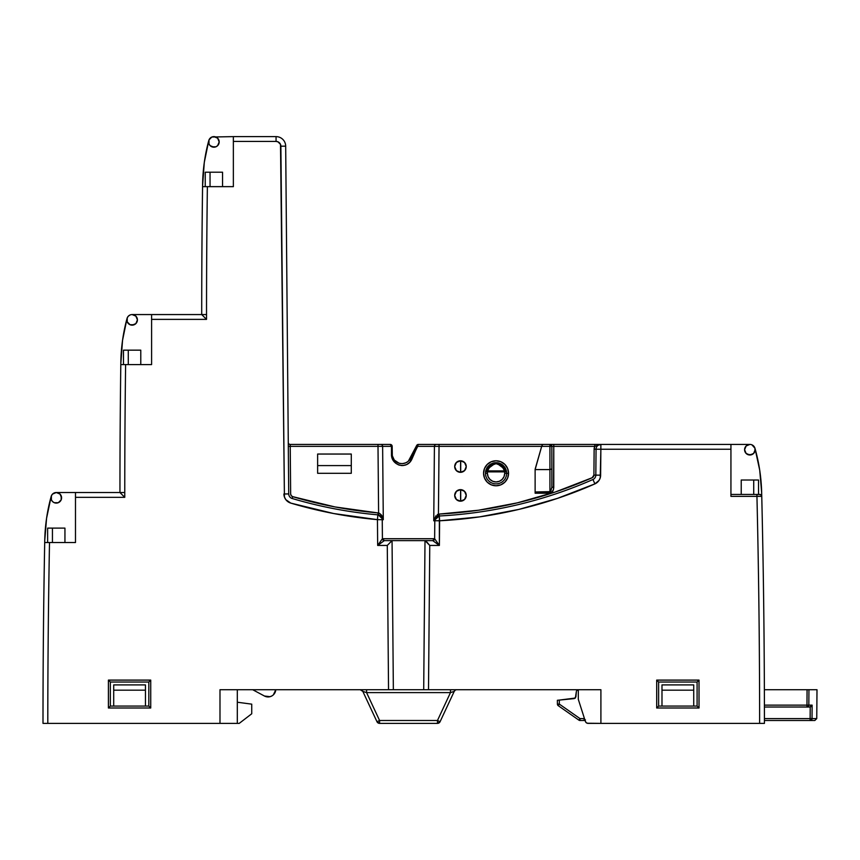 <?xml version="1.0" encoding="UTF-8"?>
<svg xmlns="http://www.w3.org/2000/svg" width="860" height="860" viewBox="0 0 860 860"><rect width="100%" height="100%" fill="white"/><g stroke="black" fill="none" stroke-linecap="round" stroke-linejoin="round"><path stroke-width="1.29" d="M485.62 471.56A10.578 10.578 0 0 1 506.497 471.56L504.605 471.882A8.654 8.654 0 0 1 504.712 473.29L506.637 473.29A10.578 10.578 0 0 0 506.497 471.56L504.605 470.914L504.605 471.882L506.497 471.56L506.174 470.194L496.059 462.702L496.059 463.669C500.649 464.034 503.498 466.442 504.605 470.914A1.924 0.957 -9.4 0 1 506.497 471.56A10.578 10.578 0 0 1 496.059 483.868A10.578 10.578 0 0 1 485.481 473.29L487.405 473.29A8.654 8.654 0 0 1 487.512 471.882L485.62 471.56A10.578 10.578 0 0 0 496.059 483.868A10.578 10.578 0 0 0 506.637 473.29L508.561 473.29A12.502 12.502 0 0 1 496.059 485.792A12.502 12.502 0 0 1 483.556 473.29L484.502 478.074L487.222 482.127L491.275 484.836L496.059 485.792L500.842 484.836L504.906 482.127L507.615 478.074L508.561 473.29L507.615 468.496L504.906 464.443L500.842 461.734L496.059 460.777L491.275 461.734L487.222 464.443L484.502 468.496L483.556 473.29A12.502 12.502 0 0 1 496.059 460.777A12.502 12.502 0 0 1 508.561 473.29L504.712 473.29A8.654 8.654 0 0 1 496.059 481.944A8.654 8.654 0 0 1 487.405 473.29L485.481 473.29A10.578 10.578 0 0 1 485.62 471.56A1.924 0.957 9.4 0 1 487.512 470.914C488.62 466.442 491.469 464.034 496.059 463.669L496.059 462.702L485.943 470.194L485.62 471.56L486.857 468.077L489.211 465.217L492.414 463.357L496.059 462.702L499.703 463.357L502.906 465.217L505.271 468.077L506.497 471.56A10.578 10.578 0 0 0 485.62 471.56L487.512 471.882A8.654 8.654 0 0 0 487.405 473.29L488.061 476.601L489.942 479.407L492.748 481.288L496.059 481.944L499.37 481.288L502.175 479.407L504.057 476.601L504.712 473.29A8.654 8.654 0 0 0 504.605 471.882L487.512 471.882L504.605 471.882L504.605 470.914L487.512 470.914L490.458 465.722L496.059 463.669L501.659 465.722L504.605 470.914L487.512 470.914L487.512 471.882L487.512 470.914L485.62 471.56L485.964 470.108M465.819 493.253L464.637 491.415L460.713 489.641L460.713 501.176L464.637 499.402L466.238 495.414A5.773 5.773 0 0 1 460.465 501.187A5.773 5.773 0 0 1 454.693 495.414L456.391 499.488L460.465 501.187L464.55 499.488L466.238 495.414L464.55 491.329L460.465 489.641L456.391 491.329L454.693 495.414A5.773 5.773 0 0 1 460.465 489.641A5.773 5.773 0 0 1 466.238 495.414L464.594 491.372M465.819 464.4L464.637 462.562L460.713 460.788L460.713 472.323L464.637 470.549L466.238 466.55A5.773 5.773 0 0 1 460.465 472.323A5.773 5.773 0 0 1 454.693 466.55L456.391 470.635L460.465 472.323L464.55 470.635L466.238 466.55L464.55 462.476L460.465 460.777L456.391 462.476L454.693 466.55A5.773 5.773 0 0 1 460.465 460.777A5.773 5.773 0 0 1 466.238 466.55L464.594 462.519M64.941 542.542L64.941 528.115L64.941 542.542L75.486 542.542L75.486 497.338L124.764 497.338A9614.284 9614.284 0 0 1 124.764 492.522L119.948 492.522L124.764 497.338A9614.284 9614.284 0 0 1 124.764 492.522A9614.284 9614.284 0 0 1 125.614 364.586L120.808 364.586L122.324 364.586L120.808 364.586L120.808 363.877A9619.089 9619.089 0 0 1 120.83 362.662A177.955 177.955 0 0 1 127.001 318.565L122.539 340.377L120.808 363.877A9619.089 9619.089 0 0 0 119.948 492.522L56.287 492.522A5.289 5.289 0 0 0 50.998 497.811A5.289 5.289 0 0 1 56.287 492.522A5.289 5.289 0 0 1 61.576 497.811A5.289 5.289 0 0 0 56.287 492.522L60.028 494.07L61.576 497.811A5.289 5.289 0 0 1 56.287 503.1A5.289 5.289 0 0 1 50.998 497.811A5.289 5.289 0 0 0 56.287 503.1A5.289 5.289 0 0 0 61.576 497.811L61.178 499.843L58.308 502.702L54.266 502.702L52.546 501.552L51.396 499.843L51.396 495.79L52.546 494.07L56.287 492.522L75.486 492.522L75.486 497.338L124.764 497.338L119.948 492.522A9619.089 9619.089 0 0 1 120.808 363.877A9619.089 9619.089 0 0 1 120.83 362.662L122.539 340.377L127.022 318.479M140.782 364.586L140.782 350.16L140.782 364.586L151.596 364.586L151.596 319.382L206.529 319.382A9614.284 9614.284 0 0 1 206.529 314.567L201.713 314.567L206.529 319.382A9614.284 9614.284 0 0 1 206.529 314.567A9614.284 9614.284 0 0 1 207.378 186.642L202.573 186.642L204.078 186.642L202.573 186.642L202.573 185.921A9619.089 9619.089 0 0 1 202.595 184.717A177.955 177.955 0 0 1 208.754 140.621L204.293 162.422L202.573 185.921A9619.089 9619.089 0 0 0 201.713 314.567L132.128 314.567L135.869 316.125L137.417 319.866A5.289 5.289 0 0 0 132.128 314.567L151.596 314.567L151.596 319.382L206.529 319.382L201.713 314.567A9619.089 9619.089 0 0 1 202.573 185.921A9619.089 9619.089 0 0 1 202.595 184.717L204.293 162.422L208.786 140.524M222.547 186.642L222.547 172.204L222.547 186.642L233.361 186.642L233.361 141.427L276.06 141.427L277.898 141.792L280.5 144.373L284.423 496.983L285.842 499.681L290.798 503.111L333.702 513.538L377.443 519.644L377.669 545.433L387.279 545.433L388.537 689.72L219.988 689.72L219.988 723.378L43 723.378A9619.089 9619.089 0 0 1 44.709 542.316L44.741 540.617L44.709 542.316A9619.089 9619.089 0 0 0 43 723.378L219.988 723.378L219.988 689.72L393.353 689.72L392.052 540.617L425.001 540.617L423.7 689.72L428.506 689.72L429.763 545.433L439.385 545.433L439.6 520.784L434.794 520.741L434.633 538.715L382.41 538.715L382.248 519.601L383.291 519.709L382.625 446.34L391.472 446.34L391.472 454.026L392.063 457.789L393.697 461.057L396.202 463.583L399.395 465.163L403.06 465.539L406.705 464.54L409.779 462.271L417.723 446.34L434.418 446.34L433.752 520.805L434.794 520.741L433.752 520.805L434.364 452.123M551.4 492.769L535.124 493.221L549.927 493.221L551.4 492.769L553.485 489.533L553.775 446.351L594.787 446.351L594.131 449.178L593.905 475.118L600.635 475.171L595.829 475.128L596.055 449.2L595.829 475.128A4.805 4.805 0 0 1 592.959 479.493A437.762 437.762 0 0 1 439.352 515.979L439.6 520.784L479.525 516.892L518.924 509.399L557.484 498.37L594.894 483.89L599.054 480.385L600.226 477.891L600.861 449.242L730.936 449.242L730.936 444.426L749.877 444.426A5.289 5.289 0 0 0 744.588 449.715A5.289 5.289 0 0 1 749.877 444.426A5.289 5.289 0 0 1 755.166 449.715L755.166 449.715A5.289 5.289 0 0 1 749.877 455.004A5.289 5.289 0 0 1 744.588 449.715A5.289 5.289 0 0 0 749.877 455.004A5.289 5.289 0 0 0 755.166 449.715L753.618 453.456L749.877 455.004L746.136 453.456L744.588 449.715L746.136 445.974L749.877 444.426L551.056 444.426M751.909 444.835L754.972 448.275L759.713 470.194L754.972 448.275M208.604 141.911L208.604 141.911A5.289 5.289 0 0 1 213.893 136.622A5.289 5.289 0 0 1 219.182 141.911A5.289 5.289 0 0 0 213.893 136.622L217.634 138.17L219.182 141.911A5.289 5.289 0 0 1 213.893 147.2A5.289 5.289 0 0 1 208.604 141.911A5.289 5.289 0 0 0 213.893 147.2A5.289 5.289 0 0 0 219.182 141.911L217.634 145.652L215.914 146.791L213.893 147.2L210.152 145.652L209.001 143.932L209.001 139.879L211.861 137.019L233.361 136.622L211.861 137.019M126.839 319.856A5.289 5.289 0 0 0 126.839 319.866A5.289 5.289 0 0 1 132.128 314.567A5.289 5.289 0 0 1 137.417 319.866A5.289 5.289 0 0 1 132.128 325.155A5.289 5.289 0 0 1 126.839 319.866A5.289 5.289 0 0 0 132.128 325.155A5.289 5.289 0 0 0 137.417 319.866L135.869 323.607L132.128 325.155L130.107 324.747L127.237 321.887L127.237 317.834L128.376 316.125M693.73 706.071L697.095 706.071L697.095 682.023L658.62 682.023L658.62 706.071L661.985 706.071L658.62 706.071L658.62 682.023L656.696 680.099L656.696 707.995L699.019 707.995L699.019 680.099L656.696 680.099L656.696 707.995L658.62 706.071L656.696 707.995L699.019 707.995L697.095 706.071L693.73 706.071L693.73 684.904L693.73 706.071L661.985 706.071L693.73 706.071M588.1 723.378A2.881 2.881 0 0 1 585.359 721.379L578.436 699.76A2.881 2.881 0 0 1 578.307 698.879L578.307 689.72L578.307 698.879A2.881 2.881 0 0 0 578.436 699.76L585.359 721.379L586.402 722.83L588.1 723.378L764.433 723.378A9619.089 9619.089 0 0 0 761.756 496.327A9619.089 9619.089 0 0 1 764.433 723.378L600.904 723.378L600.904 689.72L600.904 723.378L587.208 723.238M661.985 684.904L693.73 684.904L661.985 684.904L661.985 706.071L661.985 690.182L693.73 690.182L661.985 690.182L661.985 684.904M110.338 706.071L113.703 706.071L110.338 706.071L110.338 682.023L110.338 706.071M145.448 706.071L148.812 706.071L148.812 682.023L110.338 682.023L148.812 682.023L150.737 680.099L108.414 680.099L108.414 707.995L150.737 707.995L150.737 680.099L108.414 680.099L110.338 682.023L108.414 680.099L108.414 707.995L110.188 706.211L108.414 707.995L150.737 707.995L150.737 680.099L148.812 682.023L148.812 706.071L150.737 707.995L148.812 706.071L145.448 706.071L145.448 684.904L113.703 684.904L145.448 684.904L145.448 690.182L113.703 690.182L113.703 706.071L145.448 706.071L145.448 690.182L113.703 690.182L113.703 706.071L145.448 706.071M237.306 723.378L237.306 689.72L237.306 723.378L239.23 723.378L251.733 713.768L251.733 704.146L237.306 702.222L251.733 704.146L251.733 713.768L239.23 723.378L219.988 723.378L237.306 723.378M393.644 689.72L423.41 689.72M423.7 689.72L600.904 689.72L428.506 689.72L429.763 545.433L425.001 540.617L432.709 540.617L425.001 540.617L423.7 689.72L393.353 689.72L392.052 540.617L387.279 545.433L388.537 689.72L393.353 689.72M761.659 492.522A9619.089 9619.089 0 0 1 761.756 496.327L761.659 492.522L761.756 496.327A9619.089 9619.089 0 0 0 761.659 492.522L759.713 470.194L761.659 492.522A177.955 177.955 0 0 0 754.994 448.372L754.768 451.747L753.618 453.456L751.909 454.607L747.856 454.607M425.625 540.617L429.763 545.433L439.385 545.433L439.352 515.979A437.762 437.762 0 0 0 592.959 479.493L594.894 483.89L592.959 479.493A4.805 4.805 0 0 0 595.829 475.128L593.905 475.118L592.185 477.73L555.334 491.995L517.344 502.853L478.525 510.227L438.428 514.151L439.051 446.351L541.682 446.351L535.124 469.592L549.927 469.592L549.927 446.351L541.682 446.351L549.927 446.351L549.927 491.985L535.124 491.985L535.124 469.592L549.927 469.592L549.927 493.221L551.851 487.244L553.775 487.244L551.851 487.244L551.851 468.893L551.851 487.244L550.658 491.63L535.124 491.985L535.124 469.194L541.682 446.351L434.418 446.34L433.752 520.805L435.998 515.721M550.217 444.426L433.655 444.426M424.453 444.426L418.39 444.426A1.924 0.656 90 0 0 417.723 446.34L439.051 446.351L439.051 444.426L438.428 514.151L439.191 514.065A435.837 435.837 0 0 0 592.185 477.73A2.881 2.881 0 0 0 593.905 475.118L594.131 449.178A6.729 6.729 0 0 1 594.787 446.351L600.828 444.426M462.68 500.746L460.465 501.187M457.133 500.122L456.477 499.574M455.488 498.338L455.144 497.65L455.488 498.338M457.133 471.269L456.477 470.721M455.488 469.474L455.144 468.786L455.488 469.474M46.182 542.542L49.514 542.542A9614.284 9614.284 0 0 0 47.805 723.378A9614.284 9614.284 0 0 1 49.514 542.542L75.486 542.542L44.709 542.542L46.182 542.542L44.709 542.542L44.741 540.617A9619.089 9619.089 0 0 0 44.709 542.316L44.741 540.617A177.955 177.955 0 0 1 51.159 496.489L51.396 495.801M44.709 542.542L44.709 542.316A9619.089 9619.089 0 0 1 44.741 540.617L46.569 518.311L51.191 496.403M280.5 144.373L280.876 146.2A4.805 4.805 0 0 0 276.06 141.427L276.06 136.622A9.621 9.621 0 0 1 285.681 146.157A9.621 9.621 0 0 0 276.06 136.622L233.361 136.622L233.361 141.427L276.06 141.427L276.06 136.622L233.361 136.622L233.361 186.642L207.378 186.642L233.361 186.642M47.633 542.542L47.633 528.115L52.438 528.115L47.633 528.115L47.633 542.542M123.474 364.586L123.474 350.16L128.28 350.16L123.474 350.16L123.474 364.586L151.596 364.586L122.324 364.586M205.228 186.631L205.228 172.204L210.044 172.204L205.228 172.204L205.228 186.631L207.378 186.642L204.078 186.642M756.94 494.446L730.936 494.446L756.94 494.446L756.94 496.37A9614.284 9614.284 0 0 1 759.627 723.378A9614.284 9614.284 0 0 0 756.94 496.37L756.94 494.446L760.552 494.586L761.756 496.327L756.94 496.37L761.756 496.327A1.924 1.924 0 0 0 759.832 494.446L756.94 494.446M758.541 494.446L758.541 480.02L753.726 480.02L758.541 480.02L758.541 494.446L759.832 494.446A1.924 1.924 0 0 1 761.756 496.327M280.876 146.2L285.681 146.157L280.876 146.2L284.423 496.983M285.842 499.681L290.798 503.111L333.702 513.538M54.266 492.93L56.287 492.522M60.028 494.07L61.178 495.79L61.178 499.843L61.178 495.79L60.028 494.07M58.308 502.702L54.266 502.702M128.387 316.125L130.107 314.975M135.869 316.125L137.019 317.834L135.869 316.125M137.417 319.866L137.019 321.887L137.417 319.866M134.149 324.747L130.107 324.747M746.136 453.456L744.996 451.747M380.367 444.426L290.196 444.426L290.648 493.919A2.881 2.881 0 0 0 292.712 496.661L291.228 495.629L290.648 493.919L290.228 446.351L378.002 446.351L378.604 513.001L334.991 506.938L292.712 496.661L292.163 498.499A4.805 4.805 0 0 1 288.723 493.93L285.681 146.157L288.723 493.93L283.908 493.973L288.723 493.93A4.805 4.805 0 0 0 292.163 498.499L292.712 496.661A435.837 435.837 0 0 0 378.099 512.936L377.927 514.861L378.099 512.936L379.744 513.474L378.604 513.001L378.292 514.904L378.604 513.001C381.302 514.259 382.861 516.494 383.291 519.709L377.443 519.644L377.669 545.433L387.279 545.433L392.052 540.617L384.334 540.617L392.052 540.617M351.288 454.048L317.63 454.048L317.63 473.29L351.288 473.29L351.288 454.048L351.288 473.29L317.63 473.29L317.63 465.593L351.288 465.593L317.63 465.593L317.63 454.048L351.288 454.048M217.634 138.17L218.773 139.879L217.634 138.17M219.182 141.911L218.773 143.932L219.182 141.911M215.914 146.791L211.861 146.791M377.863 514.85A437.762 437.762 0 0 1 292.163 498.499A437.762 437.762 0 0 0 377.863 514.85L377.443 519.644L377.863 514.85A4.805 4.805 0 0 1 382.248 519.601C382.001 516.892 380.539 515.312 377.863 514.85L377.927 514.861M730.936 449.242L730.936 496.37L756.94 496.37L730.936 496.37L730.936 444.426L600.861 444.426L600.861 449.242L730.936 449.242M416.906 445.824L416.659 445.512A1.924 1.924 0 0 1 418.39 444.426A1.924 1.924 0 0 0 416.659 445.512L408.457 460.992M408.457 460.981L409.564 459.713M405.888 462.755L407.274 461.949M402.448 463.647L405.662 462.852L402.426 463.647L399.266 463.325L400.857 463.626M399.19 463.314L394.267 460.046L392.321 455.725L394.267 460.046L397.858 462.82M392.321 455.725L392.171 446.351L391.472 446.34A1.924 1.215 -90 0 0 390.246 444.426L380.776 444.426A1.924 1.849 90 0 1 382.625 446.34L383.291 519.709L382.625 446.34L378.002 446.351L378.604 513.001M407.264 461.96L405.651 462.863M392.364 540.617L424.679 540.617M416.659 445.512L410.435 458.272C406.049 467.496 391.676 463.755 392.171 454.048L391.472 454.026L391.472 446.34L391.472 454.026C390.924 465.679 407.006 470.173 411.918 459.089L410.8 461.035M730.936 495.639L730.936 496.37M202.078 314.567L151.596 314.567L151.596 364.586M125.614 364.586A9614.284 9614.284 0 0 0 124.764 492.522L75.486 492.522L75.486 542.542M753.726 480.02L741.223 480.02L741.223 494.446L741.223 480.02L753.726 480.02L753.726 494.446L753.726 480.02M222.547 172.204L210.044 172.204L210.044 186.642L210.044 172.204L222.547 172.204M140.782 350.16L128.28 350.16L128.28 364.586L128.28 350.16L140.782 350.16M64.941 528.115L52.438 528.115L52.438 542.542L52.438 528.115L64.941 528.115M436.289 517.161L433.762 520.773L434.794 520.741A4.805 4.805 0 0 1 439.352 515.979C436.579 516.376 435.063 517.957 434.794 520.741L439.6 520.784A442.577 442.577 0 0 0 594.894 483.89A9.621 9.621 0 0 0 600.635 475.171L600.861 449.242L596.055 449.2A4.805 4.805 0 0 1 600.861 444.426A4.805 4.805 0 0 0 596.055 449.2L600.861 449.242L600.861 444.426L594.787 444.426L594.787 446.351L600.861 444.426M433.225 540.983L432.709 540.617L434.633 538.715L439.385 545.433L433.225 540.983M437.299 514.613L438.428 514.151L439.299 515.989L439.191 514.065L439.299 515.989L433.752 520.805L434.794 520.741L434.633 538.715A1.924 1.924 0 0 1 432.709 540.617L439.385 545.433L434.633 538.715L382.41 538.715L382.248 519.601L383.291 519.709L377.443 519.644A442.577 442.577 0 0 1 290.798 503.111A9.621 9.621 0 0 1 283.908 493.973M433.752 520.805L438.428 514.151L438.75 516.043L437.654 516.355M378.97 544.487L377.669 545.433L382.41 538.715L384.334 540.617L378.97 544.487M381.044 514.581L383.281 519.666L380.754 516.032M379.378 515.215L378.292 514.904L383.291 519.709M44.709 542.316L44.741 540.617M201.713 314.567L206.529 314.567A9614.284 9614.284 0 0 1 207.378 186.642M202.573 186.642L202.573 185.921M120.808 364.586L120.808 363.877M464.594 470.592L465.819 468.711M464.594 499.445L465.819 497.564M391.472 446.34L390.246 444.426A1.924 1.924 0 0 1 392.171 446.351A1.924 1.924 0 0 0 390.246 444.426L378.002 444.426L378.002 446.351L392.171 446.351L392.171 454.058M382.625 446.34A1.924 1.849 -90 0 0 380.776 444.426M290.196 444.426A1.924 1.924 0 0 1 288.272 442.524A1.924 1.924 0 0 0 290.196 444.426L290.228 446.351L378.002 446.351L378.002 444.426L290.196 444.426M290.228 446.351L288.304 446.372L290.228 446.351M384.334 540.617L377.669 545.433L382.41 538.715A1.924 1.924 0 0 0 384.334 540.617M596.055 449.2L594.131 449.178L596.055 449.2M699.019 680.099L656.696 680.099L658.62 682.023L697.095 682.023L699.019 680.099L697.095 682.023L697.095 706.071L699.019 707.995L699.019 680.099M535.124 493.221L535.124 491.985L535.124 493.221M417.917 444.986L417.777 445.609L418.39 444.426L436.267 444.426A1.924 1.849 90 0 0 434.418 446.34A1.924 1.849 -90 0 1 436.267 444.426L549.927 444.426L549.927 446.351L549.927 444.426L551.851 446.351L549.927 446.351L553.775 446.351L553.775 444.426L549.927 444.426A1.924 1.924 0 0 1 551.851 446.351L551.851 468.893L549.927 469.592L551.851 468.893L551.851 446.351L594.787 446.351L594.787 444.426L553.775 444.426L553.775 487.244C553.528 490.845 552.249 492.844 549.927 493.221M392.751 457.337L393.396 458.745M394.299 460.079L395.277 461.132M402.598 463.637L404.071 463.389M405.78 462.798L407.156 462.035M408.532 460.917L409.521 459.777M409.661 462.4L408.371 463.518M406.511 464.626L405.189 465.131M402.931 465.55L401.072 465.507M399.319 465.142L398.029 464.658M396.094 463.508L395.106 462.669M393.611 460.928L392.88 459.724M391.999 457.595L391.655 456.123M542.52 444.813L541.832 445.824L542.52 444.813M411.918 459.089L410.435 458.262L411.918 459.089L417.777 445.609M391.472 454.026L392.171 454.048M455.144 493.178L455.488 492.49M455.144 464.314L455.488 463.626M460.594 501.176L460.594 489.641M460.594 472.323L460.594 460.777M362.372 690.698L360.211 689.72L362.823 691.386L376.97 721.712L379.582 723.378L376.97 721.712L379.582 720.497L366.575 692.601L450.479 692.601L437.471 720.497L379.582 720.497L366.575 692.601L362.823 691.386A2.881 2.881 0 0 0 360.222 689.72A2.881 2.881 0 0 1 362.823 691.386L376.97 721.712A2.881 2.881 0 0 0 379.582 723.378A2.881 2.881 0 0 1 376.97 721.712L379.582 720.497L379.582 723.378L379.582 720.497L437.471 720.497L440.083 721.712L454.231 691.386A2.881 2.881 0 0 1 456.843 689.72L456.036 689.827L456.843 689.72A2.881 2.881 0 0 0 454.231 691.386L450.479 692.601L366.575 692.601L362.823 691.386M437.471 723.378L440.083 721.712L454.231 691.386L450.479 692.601L450.479 689.72L450.479 692.601L437.471 720.497L437.471 723.378L379.582 723.378L437.471 723.378L437.471 720.497L440.083 721.712A2.881 2.881 0 0 1 437.471 723.378L440.083 721.712M454.231 691.386L455.295 690.171M439.643 722.4L438.277 723.271M274.598 693.343L273.383 694.826L275.781 689.72A7.708 7.708 0 0 1 264.439 696.019L252.7 689.72L264.439 696.019L270.051 696.675L268.148 696.933M271.835 695.955L270.051 696.675M113.703 684.904L113.703 690.182L113.703 684.904M585.359 721.379L585.767 722.185M366.575 689.72L366.575 692.601L366.575 689.72M810.217 706.995L810.131 718.595L764.433 718.595L810.131 718.595L810.217 706.995L764.422 707.028L809.851 707.028L812.12 705.125L812.023 718.595L816.753 718.595L812.023 718.595L812.12 705.125L808.83 705.125L812.12 705.125L810.969 706.705L812.12 705.125M817 689.72L764.368 689.72L807.067 689.72L806.97 705.125L807.067 689.72L808.938 689.72L808.83 705.125L808.938 689.72L817 689.72L816.753 718.595L814.828 720.497L764.433 720.497L810.131 720.497A1.924 1.892 -90 0 0 812.023 718.595L810.131 718.595L812.023 718.595A1.924 1.892 90 0 1 810.131 720.497L814.828 720.497M576.566 690.784L578.286 689.72L576.985 690.225M575.351 698.04L576.372 691.472L575.899 696.858L574.168 698.61L575.351 698.04L559.301 700.094L559.333 704.103L580.016 718.595L584.112 718.595L584.123 717.53L584.112 720.497L580.016 720.497L584.112 720.497A1.924 1.924 0 0 0 585.004 720.282A1.924 1.924 0 0 1 584.112 720.497L584.112 718.595L580.016 718.595L580.016 720.497L580.016 718.595L559.333 704.103L559.301 700.094L557.377 700.287L557.409 704.103L557.377 700.287L559.301 700.094L557.936 700.233M764.411 705.125L808.83 705.125A1.924 1.86 90 0 1 806.97 707.028A1.924 1.86 -90 0 0 808.83 705.125L806.97 705.125L806.97 707.028L806.97 705.125L764.411 705.125M574.168 698.61L559.301 700.094M810.131 718.595L810.131 720.497L810.131 718.595M811.915 705.695L811.539 706.243L811.915 705.695M584.854 720.347L585.466 719.938M558.914 704.705L558.226 705.662A1.924 1.924 0 0 1 557.409 704.103A1.924 1.924 0 0 0 558.226 705.662L559.333 704.103L557.409 704.103L559.333 704.103L558.226 705.662L578.909 720.153L580.016 718.595L578.909 720.153L580.016 720.497A1.924 1.924 0 0 1 578.909 720.153L579.027 719.992M790.007 720.497L788.33 720.497M558.226 705.662L578.909 720.153M506.497 471.56L506.153 470.108"/></g></svg>
